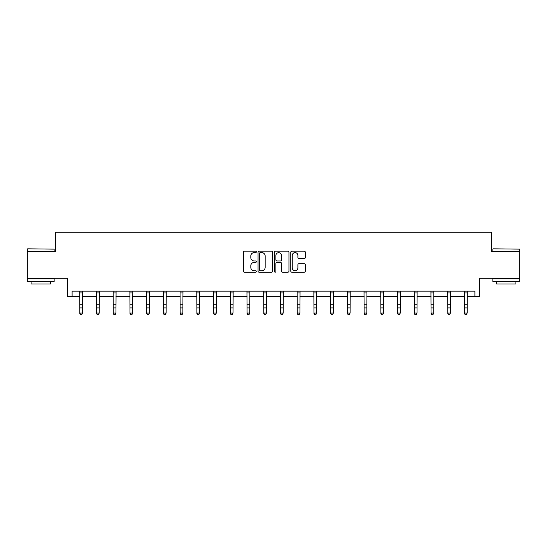 <?xml version="1.0" encoding="UTF-8"?>
<svg xmlns="http://www.w3.org/2000/svg" width="547" height="547" viewBox="0 0 547 547"><rect width="100%" height="100%" fill="white"/><g stroke="black" fill="none" stroke-linecap="round" stroke-linejoin="round"><path stroke-width="0.82" d="M256.345 251.893A0.738 0.738 0 0 0 255.613 251.155L244.427 251.155A1.053 1.053 0 0 0 243.374 252.208L243.374 271.148A1.053 1.053 0 0 0 244.427 272.201L255.613 272.201A0.738 0.738 0 0 0 256.345 271.462A0.738 0.738 0 0 0 255.613 270.731L254.164 270.731A3.364 3.364 0 0 1 250.799 267.36L250.799 265.78A3.364 3.364 0 0 1 254.164 262.416L255.613 262.416A0.738 0.738 0 0 0 256.345 261.678A0.738 0.738 0 0 0 255.613 260.94L254.164 260.94A3.364 3.364 0 0 1 250.799 257.575L250.799 255.996A3.364 3.364 0 0 1 254.164 252.632L255.613 252.632A0.738 0.738 0 0 0 256.345 251.893M72.108 296.522L72.108 291.161L474.892 291.161L474.892 296.522L479.767 296.522L479.767 278.293L519.65 278.293L519.65 251.497L491.616 251.497L491.616 232.195L55.384 232.195L55.384 251.497L27.35 251.497L27.35 278.293L67.233 278.293L67.233 296.522L79.828 296.522M304.255 258.574A1.053 1.053 0 0 0 305.308 257.521L305.308 252.208A1.053 1.053 0 0 0 304.255 251.155L291.838 251.155A1.053 1.053 0 0 0 290.785 252.208L290.785 271.148A1.053 1.053 0 0 0 291.838 272.201L304.255 272.201A1.053 1.053 0 0 0 305.308 271.148L305.308 264.727A1.053 1.053 0 0 0 304.255 263.675L298.942 263.675A1.053 1.053 0 0 0 297.889 264.727L297.889 267.914A2.817 2.817 0 0 1 295.072 270.731A2.817 2.817 0 0 1 292.255 267.914L292.255 255.442A2.817 2.817 0 0 1 295.072 252.632A2.817 2.817 0 0 1 297.889 255.442L297.889 257.521A1.053 1.053 0 0 0 298.942 258.574L304.255 258.574M272.577 252.208A1.053 1.053 0 0 0 271.524 251.155L259.107 251.155A1.053 1.053 0 0 0 258.054 252.208L258.054 271.148A1.053 1.053 0 0 0 259.107 272.201L271.524 272.201A1.053 1.053 0 0 0 272.577 271.148L272.577 252.208M275.476 251.155L287.893 251.155A1.053 1.053 0 0 1 288.946 252.208L288.946 271.148A1.053 1.053 0 0 1 287.893 272.201L282.573 272.201A1.053 1.053 0 0 1 281.527 271.148L281.527 263.469A1.053 1.053 0 0 0 280.474 262.416L276.946 262.416A1.053 1.053 0 0 0 275.893 263.469L275.893 271.462A0.738 0.738 0 0 1 275.155 272.201A0.738 0.738 0 0 1 274.423 271.462L274.423 252.208A1.053 1.053 0 0 1 275.476 251.155M82.508 296.522L96.552 296.522M99.233 296.522L113.277 296.522M115.957 296.522L130.001 296.522M132.682 296.522L146.726 296.522M149.406 296.522L163.45 296.522M166.131 296.522L180.175 296.522M182.855 296.522L196.899 296.522M199.58 296.522L213.624 296.522M216.304 296.522L230.349 296.522M233.029 296.522L247.073 296.522M249.753 296.522L263.798 296.522M266.478 296.522L280.522 296.522M283.202 296.522L297.247 296.522M299.927 296.522L313.971 296.522M316.651 296.522L330.696 296.522M333.376 296.522L347.42 296.522M350.101 296.522L364.145 296.522M366.825 296.522L380.869 296.522M383.55 296.522L397.594 296.522M400.274 296.522L414.318 296.522M416.999 296.522L431.043 296.522M433.723 296.522L447.767 296.522M450.448 296.522L464.492 296.522M467.172 296.522L474.892 296.522M260.269 252.632A0.738 0.738 0 0 0 259.531 253.364L259.531 269.992A0.738 0.738 0 0 0 260.269 270.731L261.794 270.731A3.364 3.364 0 0 0 265.158 267.36L265.158 255.996A3.364 3.364 0 0 0 261.794 252.632L260.269 252.632M281.527 255.497A2.817 2.817 0 0 0 278.71 252.68A2.817 2.817 0 0 0 275.893 255.497L275.893 259.887A1.053 1.053 0 0 0 276.946 260.94L280.474 260.94A1.053 1.053 0 0 0 281.527 259.887L281.527 255.497M81.701 314.566L82.508 313.028L82.645 291.161L79.698 291.182L79.828 313.028L82.508 313.028L81.701 314.805L80.635 314.566L81.701 314.805M80.635 314.805L79.828 313.622L79.828 313.028L80.635 314.566M27.671 248.817L54.153 249.138L27.671 248.817M40.752 281.514L27.35 281.514L27.35 278.833L54.153 278.833L54.153 281.514L40.752 281.514M50.399 281.514L50.399 283.975L31.104 283.975L31.104 281.514M493.168 248.817L519.65 249.138L493.168 248.817M506.248 281.514L492.847 281.514L492.847 278.833L519.65 278.833L519.65 281.514L506.248 281.514M515.896 281.514L515.896 283.975L496.601 283.975L496.601 281.514M98.426 314.566L99.233 313.028L99.363 291.182L96.422 291.182L96.552 313.028L99.233 313.028L98.426 314.805L97.359 314.566L98.426 314.805M97.359 314.805L96.552 313.622L96.552 313.028L97.359 314.566M113.14 291.161L113.277 313.028L115.957 313.028L115.15 314.805L114.084 314.566L115.15 314.805M115.15 314.566L115.957 313.028L116.094 291.161L113.147 291.182M114.084 314.805L113.277 313.622L113.277 313.028L114.084 314.566M131.875 314.566L132.682 313.028L132.818 291.161L129.871 291.182L130.001 313.028L132.682 313.028L131.875 314.805L130.808 314.566L131.875 314.805M130.808 314.805L130.001 313.622L130.001 313.028L130.808 314.566M148.599 314.566L149.406 313.028L149.543 291.161L146.596 291.182L146.726 313.028L149.406 313.028L148.599 314.805L147.533 314.566L148.599 314.805M147.533 314.805L146.726 313.622L146.726 313.028L147.533 314.566M165.324 314.566L166.131 313.028L166.267 291.161L163.321 291.182L163.45 313.028L166.131 313.028L165.324 314.805L164.257 314.566L165.324 314.805M164.257 314.805L163.45 313.622L163.45 313.028L164.257 314.566M182.048 314.566L182.855 313.028L182.985 291.182L180.045 291.182L180.175 313.028L182.855 313.028L182.048 314.805L180.982 314.566L182.048 314.805M180.982 314.805L180.175 313.622L180.175 313.028L180.982 314.566M196.763 291.161L196.899 313.028L199.58 313.028L198.773 314.805L197.706 314.566L198.773 314.805M198.773 314.566L199.58 313.028L199.717 291.161L196.77 291.182M197.706 314.805L196.899 313.622L196.899 313.028L197.706 314.566M215.497 314.566L216.304 313.028L216.441 291.161L213.494 291.182L213.624 313.028L216.304 313.028L215.497 314.805L214.431 314.566L215.497 314.805M214.431 314.805L213.624 313.622L213.624 313.028L214.431 314.566M232.222 314.566L233.029 313.028L233.166 291.161L230.219 291.182L230.349 313.028L233.029 313.028L232.222 314.805L231.155 314.566L232.222 314.805M231.155 314.805L230.349 313.622L230.349 313.028L231.155 314.566M248.947 314.566L249.753 313.028L249.89 291.161L246.943 291.182L247.073 313.028L249.753 313.028L248.947 314.805L247.88 314.566L248.947 314.805M247.88 314.805L247.073 313.622L247.073 313.028L247.88 314.566M265.671 314.566L266.478 313.028L266.608 291.182L263.668 291.182L263.798 313.028L266.478 313.028L265.671 314.805L264.604 314.566L265.671 314.805M264.604 314.805L263.798 313.622L263.798 313.028L264.604 314.566M280.385 291.161L280.522 313.028L283.202 313.028L282.396 314.805L281.329 314.566L282.396 314.805M282.396 314.566L283.202 313.028L283.339 291.161L280.392 291.182M281.329 314.805L280.522 313.622L280.522 313.028L281.329 314.566M299.12 314.566L299.927 313.028L300.064 291.161L297.117 291.182L297.247 313.028L299.927 313.028L299.12 314.805L298.053 314.566L299.12 314.805M298.053 314.805L297.247 313.622L297.247 313.028L298.053 314.566M315.845 314.566L316.651 313.028L316.788 291.161L313.841 291.182L313.971 313.028L316.651 313.028L315.845 314.805L314.778 314.566L315.845 314.805M314.778 314.805L313.971 313.622L313.971 313.028L314.778 314.566M332.569 314.566L333.376 313.028L333.513 291.161L330.566 291.182L330.696 313.028L333.376 313.028L332.569 314.805L331.503 314.566L332.569 314.805M331.503 314.805L330.696 313.622L330.696 313.028L331.503 314.566M349.294 314.566L350.101 313.028L350.23 291.182L347.29 291.182L347.42 313.028L350.101 313.028L349.294 314.805L348.227 314.566L349.294 314.805M348.227 314.805L347.42 313.622L347.42 313.028L348.227 314.566M364.008 291.161L364.145 313.028L366.825 313.028L366.018 314.805L364.952 314.566L366.018 314.805M366.018 314.566L366.825 313.028L366.962 291.161L364.015 291.182M364.952 314.805L364.145 313.622L364.145 313.028L364.952 314.566M382.743 314.566L383.55 313.028L383.686 291.161L380.739 291.182L380.869 313.028L383.55 313.028L382.743 314.805L381.676 314.566L382.743 314.805M381.676 314.805L380.869 313.622L380.869 313.028L381.676 314.566M399.467 314.566L400.274 313.028L400.411 291.161L397.464 291.182L397.594 313.028L400.274 313.028L399.467 314.805L398.401 314.566L399.467 314.805M398.401 314.805L397.594 313.622L397.594 313.028L398.401 314.566M416.192 314.566L416.999 313.028L417.135 291.161L414.188 291.182L414.318 313.028L416.999 313.028L416.192 314.805L415.125 314.566L416.192 314.805M415.125 314.805L414.318 313.622L414.318 313.028L415.125 314.566M432.916 314.566L433.723 313.028L433.853 291.182L430.913 291.182L431.043 313.028L433.723 313.028L432.916 314.805L431.85 314.566L432.916 314.805M431.85 314.805L431.043 313.622L431.043 313.028L431.85 314.566M447.631 291.161L447.767 313.028L450.448 313.028L449.641 314.805L448.574 314.566L449.641 314.805M449.641 314.566L450.448 313.028L450.584 291.161L447.637 291.182M448.574 314.805L447.767 313.622L447.767 313.028L448.574 314.566M466.365 314.566L467.172 313.028L467.309 291.161L464.362 291.182L464.492 313.028L467.172 313.028L466.365 314.805L465.299 314.566L466.365 314.805M465.299 314.805L464.492 313.622L464.492 313.028L465.299 314.566M82.508 304.241L79.828 304.241M82.508 307.92L79.828 307.92M82.508 292.925L79.828 292.925M99.233 304.241L96.552 304.241M99.233 307.92L96.552 307.92M99.233 292.925L96.552 292.925M115.957 304.241L113.277 304.241M115.957 307.92L113.277 307.92M115.957 292.925L113.277 292.925M132.682 304.241L130.001 304.241M132.682 307.92L130.001 307.92M132.682 292.925L130.001 292.925M149.406 304.241L146.726 304.241M149.406 307.92L146.726 307.92M149.406 292.925L146.726 292.925M166.131 304.241L163.45 304.241M166.131 307.92L163.45 307.92M166.131 292.925L163.45 292.925M182.855 304.241L180.175 304.241M182.855 307.92L180.175 307.92M182.855 292.925L180.175 292.925M199.58 304.241L196.899 304.241M199.58 307.92L196.899 307.92M199.58 292.925L196.899 292.925M216.304 304.241L213.624 304.241M216.304 307.92L213.624 307.92M216.304 292.925L213.624 292.925M233.029 304.241L230.349 304.241M233.029 307.92L230.349 307.92M233.029 292.925L230.349 292.925M249.753 304.241L247.073 304.241M249.753 307.92L247.073 307.92M249.753 292.925L247.073 292.925M266.478 304.241L263.798 304.241M266.478 307.92L263.798 307.92M266.478 292.925L263.798 292.925M283.202 304.241L280.522 304.241M283.202 307.92L280.522 307.92M283.202 292.925L280.522 292.925M299.927 304.241L297.247 304.241M299.927 307.92L297.247 307.92M299.927 292.925L297.247 292.925M316.651 304.241L313.971 304.241M316.651 307.92L313.971 307.92M316.651 292.925L313.971 292.925M333.376 304.241L330.696 304.241M333.376 307.92L330.696 307.92M333.376 292.925L330.696 292.925M350.101 304.241L347.42 304.241M350.101 307.92L347.42 307.92M350.101 292.925L347.42 292.925M366.825 304.241L364.145 304.241M366.825 307.92L364.145 307.92M366.825 292.925L364.145 292.925M383.55 304.241L380.869 304.241M383.55 307.92L380.869 307.92M383.55 292.925L380.869 292.925M400.274 304.241L397.594 304.241M400.274 307.92L397.594 307.92M400.274 292.925L397.594 292.925M416.999 304.241L414.318 304.241M416.999 307.92L414.318 307.92M416.999 292.925L414.318 292.925M433.723 304.241L431.043 304.241M433.723 307.92L431.043 307.92M433.723 292.925L431.043 292.925M450.448 304.241L447.767 304.241M450.448 307.92L447.767 307.92M450.448 292.925L447.767 292.925M467.172 304.241L464.492 304.241M467.172 307.92L464.492 307.92M467.172 292.925L464.492 292.925M27.35 251.497L27.35 249.138M33.463 278.833L33.463 278.293M48.04 278.833L48.04 278.293M54.153 251.497L54.153 249.138M492.847 251.497L492.847 249.138M498.96 278.833L498.96 278.293M513.537 278.833L513.537 278.293M519.65 251.497L519.65 249.138"/></g></svg>
